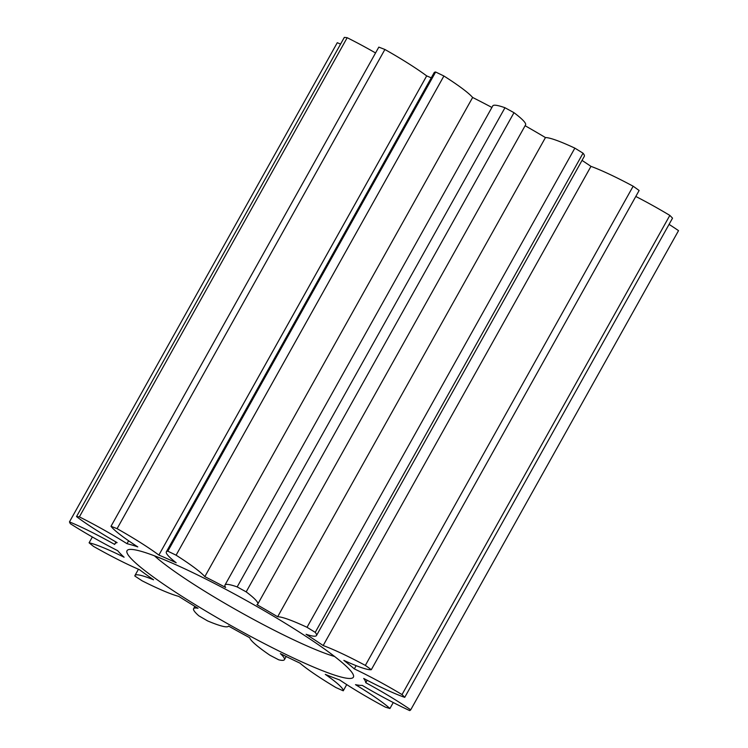 <?xml version="1.0" encoding="UTF-8"?>
<svg xmlns="http://www.w3.org/2000/svg" width="748" height="748" viewBox="0 0 748 748"><rect width="100%" height="100%" fill="white"/><g stroke="black" fill="none" stroke-linecap="round" stroke-linejoin="round"><path stroke-width="1.12" d="M251.104 636.642A129.656 14.698 29.2 0 1 128.591 549.63A129.656 14.698 29.2 0 1 229.318 591.229A129.656 14.698 29.2 0 1 353.467 675.313A129.656 14.698 29.2 0 1 251.104 636.642M154.49 555.839A114.921 13.025 -150.8 0 0 257.003 621.289A114.921 13.025 -150.8 0 0 334.608 656.501M323.164 645.552A69.059 7.826 29.2 0 1 364.556 664.981A69.059 7.826 29.2 0 1 365.351 665.402A195.677 22.178 29.2 0 1 371.317 669.684A69.059 7.826 29.2 0 1 343.856 660.39A143.56 16.269 29.2 0 1 354.328 668.89A69.059 7.826 29.2 0 1 376.319 680.007A69.059 7.826 29.2 0 1 402.022 694.593A195.677 22.178 29.2 0 1 404.733 697.351A69.059 7.826 29.2 0 1 363.724 678.464A143.56 16.269 29.2 0 1 365.772 682.718A69.059 7.826 29.2 0 1 410.717 709.833A195.677 22.178 29.2 0 1 409.698 710.6A69.059 7.826 29.2 0 1 362.238 685.374A143.56 16.269 29.2 0 1 355.496 684.663A69.059 7.826 29.2 0 1 389.932 708.496A195.677 22.178 29.2 0 1 385.36 707.131A69.059 7.826 29.2 0 1 339.648 679.941A143.56 16.269 29.2 0 1 325.296 674.369A69.059 7.826 29.2 0 1 343.257 690.806A195.677 22.178 29.2 0 1 335.927 687.552A69.059 7.826 29.2 0 1 299.873 663.093A143.56 16.269 29.2 0 1 280.378 653.63A69.059 7.826 29.2 0 1 284.408 659.68A69.059 7.826 29.2 0 1 278.761 659.83A195.677 22.178 29.2 0 1 269.935 655.248A69.059 7.826 29.2 0 1 249.767 637.745A143.56 16.269 29.2 0 1 228.514 626.029A69.059 7.826 29.2 0 1 228.458 626.16A69.059 7.826 29.2 0 1 207.607 620.915A195.677 22.178 29.2 0 1 198.809 615.791A69.059 7.826 29.2 0 1 193.601 608.685A69.059 7.826 29.2 0 1 198.024 608.274A143.56 16.269 29.2 0 1 178.669 596.343A69.059 7.826 29.2 0 1 142.083 580.794A195.677 22.178 29.2 0 1 134.846 576.025A69.059 7.826 29.2 0 1 134.967 575.483A69.059 7.826 29.2 0 1 153.564 579.794A143.56 16.269 29.2 0 1 139.474 569.686A69.059 7.826 29.2 0 1 93.528 546.405A195.677 22.178 29.2 0 1 89.096 542.805A69.059 7.826 29.2 0 1 124.093 557.213A143.56 16.269 29.2 0 1 117.698 550.687A69.059 7.826 29.2 0 1 70.34 523.694A195.677 22.178 29.2 0 1 69.471 521.889A69.059 7.826 29.2 0 1 104.299 538.738A69.059 7.826 29.2 0 1 114.696 544.441A143.56 16.269 29.2 0 1 114.893 543.899A143.56 16.269 29.2 0 1 117.099 542.627A69.059 7.826 29.2 0 1 76.52 516.587A195.677 22.178 29.2 0 1 79.372 516.887A69.059 7.826 29.2 0 1 92.509 523.694A69.059 7.826 29.2 0 1 127.001 543.684A143.56 16.269 29.2 0 1 137.791 546.9A69.059 7.826 29.2 0 1 111.003 526.312A195.677 22.178 29.2 0 1 117.09 528.668A69.059 7.826 29.2 0 1 158.885 555.072A143.56 16.269 29.2 0 1 176.191 562.758A69.059 7.826 29.2 0 1 166.346 551.856A69.059 7.826 29.2 0 1 167.833 551.183A195.677 22.178 29.2 0 1 176.089 555.194A69.059 7.826 29.2 0 1 204.83 576.643A143.56 16.269 29.2 0 1 225.662 587.47A69.059 7.826 29.2 0 1 224.97 585.067A69.059 7.826 29.2 0 1 237.172 586.918A195.677 22.178 29.2 0 1 246.176 591.874A69.059 7.826 29.2 0 1 257.751 604.094A69.059 7.826 29.2 0 1 256.891 604.665A143.56 16.269 29.2 0 1 277.648 616.754A69.059 7.826 29.2 0 1 307.035 627.31A195.677 22.178 29.2 0 1 315.235 632.369A69.059 7.826 29.2 0 1 316.488 635.529A69.059 7.826 29.2 0 1 306.072 634.285A143.56 16.269 29.2 0 1 323.164 645.552L590.967 166.365A143.56 16.269 -150.8 0 0 582.038 160.399M371.317 669.684L639.129 190.497A195.677 22.178 -150.8 0 0 633.154 186.215A69.059 7.826 -150.8 0 0 632.369 185.794A69.059 7.826 -150.8 0 0 590.967 166.365M404.733 697.351L672.536 218.164A195.677 22.178 -150.8 0 0 669.834 215.405A69.059 7.826 -150.8 0 0 644.121 200.819A69.059 7.826 -150.8 0 0 635.8 196.453M354.328 668.89L356.142 665.655M375.552 52.949A69.059 7.826 -150.8 0 0 360.312 44.506A69.059 7.826 -150.8 0 0 347.184 37.709A195.677 22.178 -150.8 0 0 344.323 37.4L76.52 516.587M79.372 516.887L347.184 37.709M340.583 44.104A69.059 7.826 -150.8 0 0 337.283 42.701L69.471 521.889M389.932 708.496L393.261 702.54M367.146 680.259L365.772 682.718M410.717 709.833L678.53 230.646A69.059 7.826 -150.8 0 0 669.067 224.372M633.154 186.215L365.351 665.402M316.488 635.529L584.3 156.341A69.059 7.826 -150.8 0 0 583.038 153.19L315.235 632.369M307.035 627.31L574.847 148.132A69.059 7.826 -150.8 0 0 545.451 137.567L277.648 616.754M257.751 604.094L525.564 124.916A69.059 7.826 -150.8 0 0 513.988 112.686L246.176 591.874M237.172 586.918L504.975 107.731A69.059 7.826 -150.8 0 0 492.782 105.879L224.97 585.067M204.83 576.643L472.633 97.464A69.059 7.826 -150.8 0 0 443.901 76.006L176.089 555.194M167.833 551.183L435.635 72.004A69.059 7.826 -150.8 0 0 434.149 72.668L166.346 551.856M158.885 555.072L426.687 75.894A69.059 7.826 -150.8 0 0 384.893 49.48L117.09 528.668M111.003 526.312L378.815 47.124A195.677 22.178 -150.8 0 1 384.893 49.48M92.35 536.98L89.096 542.805M343.257 690.806L346.726 684.598M431.259 77.848A143.56 16.269 -150.8 0 0 426.687 75.894M443.901 76.006A195.677 22.178 -150.8 0 0 435.635 72.004M491.904 107.45A143.56 16.269 -150.8 0 0 472.633 97.464M513.988 112.686A195.677 22.178 -150.8 0 0 504.975 107.731M545.451 137.567A143.56 16.269 -150.8 0 0 525.115 125.72M583.038 153.19A195.677 22.178 -150.8 0 0 574.847 148.132M669.834 215.405L402.022 694.593M128.619 540.785L127.001 543.684M134.967 575.483L138.445 569.247M193.601 608.685L194.882 606.385M284.408 659.68L286.185 656.51M114.893 543.899L115.968 541.982"/></g></svg>
